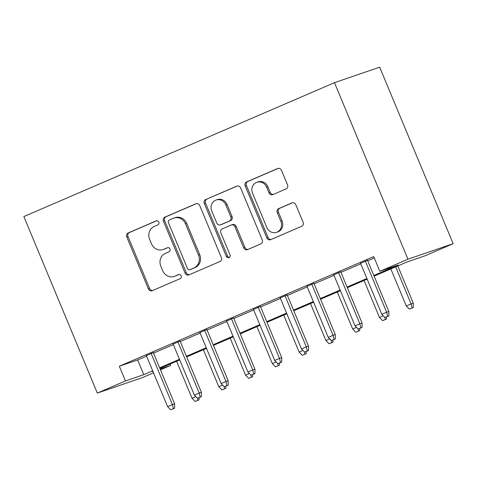 <?xml version="1.0" encoding="UTF-8"?>
<svg xmlns="http://www.w3.org/2000/svg" width="477" height="477" viewBox="0 0 477 477"><rect width="100%" height="100%" fill="white"/><g stroke="black" fill="none" stroke-linecap="round" stroke-linejoin="round"><path stroke-width="0.72" d="M158.817 222.133A2.188 2.003 -108.9 0 0 156.134 220.905L128.206 232.943A3.13 2.862 -108.9 0 0 126.781 236.962L148.419 288.943A3.13 2.862 -108.9 0 0 152.246 290.696L180.175 278.657A2.188 2.003 -108.9 0 0 178.625 274.567A2.188 2.003 -108.9 0 0 178.493 274.615L174.88 276.177A10.011 9.152 -108.9 0 1 174.284 276.404A10.011 9.152 -108.9 0 1 162.621 270.56L160.821 266.226A10.011 9.152 -108.9 0 1 165.382 253.365L168.995 251.802A2.188 2.003 -108.9 0 0 167.445 247.712A2.188 2.003 -108.9 0 0 167.314 247.76L163.7 249.322A10.011 9.152 -108.9 0 1 163.104 249.549A10.011 9.152 -108.9 0 1 151.442 243.705L149.641 239.371A10.011 9.152 -108.9 0 1 154.202 226.509L157.815 224.947A2.188 2.003 -108.9 0 0 158.817 222.133M286.111 188.898A3.13 2.862 -108.9 0 0 287.536 184.879L281.466 170.295A3.13 2.862 -108.9 0 0 277.632 168.542L246.621 181.91A3.13 2.862 -108.9 0 0 245.19 185.929L266.828 237.91A3.13 2.862 -108.9 0 0 270.662 239.663L301.673 226.295A3.13 2.862 -108.9 0 0 303.104 222.276L295.77 204.657A3.13 2.862 -108.9 0 0 291.936 202.904L278.663 208.628A3.13 2.862 -108.9 0 0 277.238 212.647L280.875 221.382A8.371 7.65 -108.9 0 1 276.559 232.329A8.371 7.65 -108.9 0 1 266.81 227.44L252.571 193.221A8.371 7.65 -108.9 0 1 256.882 182.274A8.371 7.65 -108.9 0 1 266.631 187.163L269.004 192.863A3.13 2.862 -108.9 0 0 272.838 194.622L286.111 188.898M125.445 380.956L119.322 366.247L373.712 256.608L379.835 271.318L407.948 259.196L334.472 82.682L23.85 216.564L97.326 393.078L125.445 380.956L143.768 374.666L152.682 370.826M199.72 205.527A3.13 2.862 -108.9 0 0 195.892 203.774L164.875 217.142A3.13 2.862 -108.9 0 0 163.45 221.161L185.082 273.136A3.13 2.862 -108.9 0 0 188.916 274.895L219.933 261.527A3.13 2.862 -108.9 0 0 221.358 257.502L199.72 205.527M205.748 199.523L236.765 186.155A3.13 2.862 -108.9 0 1 240.593 187.914L262.231 239.889A3.13 2.862 -108.9 0 1 260.806 243.908L247.527 249.632A3.13 2.862 -108.9 0 1 243.699 247.873L234.922 226.796A3.13 2.862 -108.9 0 0 231.095 225.043L222.288 228.835A3.13 2.862 -108.9 0 0 220.863 232.859L229.997 254.801A2.188 2.003 -108.9 0 1 228.871 257.669A2.188 2.003 -108.9 0 1 226.319 256.387L204.323 203.542A3.13 2.862 -108.9 0 1 205.748 199.523L237.457 185.964M153.308 352.646L146.361 355.639M180.085 341.103L173.139 344.096M206.863 329.559L199.917 332.558M233.647 318.022L226.694 321.015M260.424 306.478L253.472 309.478M287.202 294.941L280.249 297.934M313.979 283.398L307.027 286.391M340.757 271.854L333.805 274.853M119.322 366.247L137.644 359.956L146.558 356.116M153.511 353.123L173.336 344.579M180.288 341.58L200.113 333.035M207.066 330.036L226.891 321.492M233.843 318.499L253.669 309.955M260.621 306.955L280.446 298.411M287.398 295.418L307.224 286.868M314.176 283.875L334.001 275.33M340.954 272.331L360.779 263.787M367.731 260.794L374.278 257.974M367.534 260.317L360.582 263.31M374.123 276.135L406.708 262.094L425.031 255.803L453.15 243.687L379.674 67.174L334.472 82.682M170.074 364.082L170.641 365.448L160.463 369.83M153.511 372.829L142.528 377.563L97.326 393.078M453.15 243.687L407.948 259.196M373.855 275.503L398.158 265.027L379.835 271.318M159.634 367.833L179.459 359.288M186.412 356.289L206.237 347.745M213.189 344.746L233.014 336.202M239.967 333.208L259.792 324.664M266.744 321.665L286.57 313.121M293.522 310.128L313.347 301.577M320.3 298.584L340.125 290.04M347.077 287.041L366.902 278.496M152.944 371.464L152.318 371.732L152.968 371.511M160.141 369.049L170.641 365.448M367.171 279.134L347.339 287.679M340.393 290.678L320.562 299.222M313.616 302.215L293.784 310.76M286.838 313.759L267.007 322.303M260.06 325.296L240.229 333.846M233.277 336.84L213.452 345.384M206.499 348.383L186.674 356.927M179.722 359.92L159.896 368.471M137.644 359.956L143.768 374.666M163.104 249.549L164.327 249.131A10.011 9.152 -108.9 0 0 164.923 248.899L163.7 249.322M167.898 247.617L164.923 248.899M174.284 276.404L175.506 275.986A10.011 9.152 -108.9 0 0 176.102 275.754L174.88 276.177M179.078 274.472L176.102 275.754M156.718 220.762L129.428 232.526A3.13 2.862 -108.9 0 0 128.003 236.544L149.641 288.519A3.13 2.862 -108.9 0 0 152.777 290.469M196.584 203.584L166.097 216.719A3.13 2.862 -108.9 0 0 164.672 220.744L186.304 272.719A3.13 2.862 -108.9 0 0 189.447 274.663M169.448 219.939A2.188 2.003 -108.9 0 0 168.453 222.753L187.443 268.378A2.188 2.003 -108.9 0 0 190.126 269.606L193.936 267.961A10.011 9.152 -108.9 0 0 198.498 255.094L185.517 223.91A10.011 9.152 -108.9 0 0 173.855 218.061A10.011 9.152 -108.9 0 0 173.258 218.293L169.448 219.939M191.08 269.278A2.188 2.003 -108.9 0 0 191.343 269.183L190.126 269.606M173.855 218.061L175.077 217.643A10.011 9.152 -108.9 0 1 186.74 223.492L199.72 254.676A10.011 9.152 -108.9 0 1 195.159 267.543L191.343 269.183M231.279 224.971L232.502 224.548A3.13 2.862 -108.9 0 1 236.145 226.378L244.922 247.456A3.13 2.862 -108.9 0 0 248.058 249.405M206.97 199.106A3.13 2.862 -108.9 0 0 205.539 203.124L227.541 255.97A2.188 2.003 -108.9 0 0 229.443 257.347M225.818 204.919A8.371 7.65 -108.9 0 0 216.069 200.036A8.371 7.65 -108.9 0 0 211.758 210.983L216.773 223.039A3.13 2.862 -108.9 0 0 220.607 224.792L229.413 221A3.13 2.862 -108.9 0 0 230.838 216.975L225.818 204.919L227.04 204.502A8.371 7.65 -108.9 0 0 217.291 199.619L216.069 200.036M220.422 224.864L221.638 224.446A3.13 2.862 -108.9 0 0 221.829 224.375L220.607 224.792M227.04 204.502L232.06 216.558A3.13 2.862 -108.9 0 1 230.629 220.577L221.829 224.375M256.882 182.274L258.105 181.856A8.371 7.65 -108.9 0 1 267.853 186.74L270.226 192.446A3.13 2.862 -108.9 0 0 273.363 194.389M276.559 232.329L277.781 231.911A8.371 7.65 -108.9 0 0 282.098 220.964L280.875 221.382M292.634 202.713L279.886 208.205A3.13 2.862 -108.9 0 0 278.461 212.223L282.098 220.964M278.329 168.351L247.843 181.487A3.13 2.862 -108.9 0 0 246.412 185.511L268.05 237.486A3.13 2.862 -108.9 0 0 271.186 239.436M195.171 401.443L199.07 399.869L195.171 401.443L192.016 398.247L176.621 361.262M192.016 398.247L195.85 396.596M197.305 398.074L197.848 400.292M199.052 397.735L199.07 399.869M173.413 408.676L170.736 409.826L174.636 408.252L173.413 408.676L172.406 404.556L167.588 406.631L146.266 355.413M151.084 353.338L172.406 404.556L174.606 403.804L153.212 352.42M174.636 408.252L174.606 403.804M167.588 406.631L170.736 409.826M221.948 389.9L225.848 388.332L221.948 389.9L218.794 386.71L203.399 349.719M218.794 386.71L222.628 385.058M224.083 386.531L224.625 388.749M225.83 386.191L225.848 388.332M248.726 378.362L252.625 376.788L248.726 378.362L245.572 375.166L230.176 338.175M245.572 375.166L249.405 373.515M250.86 374.994L251.403 377.206M252.607 374.648L252.625 376.788M275.503 366.819L279.403 365.245L275.503 366.819L272.349 363.623L256.954 326.638M272.349 363.623L276.183 361.971M277.638 363.45L278.18 365.668M279.385 363.11L279.403 365.245M302.281 355.282L306.18 353.707L302.281 355.282L299.127 352.086L283.732 315.094M299.127 352.086L302.961 350.434M304.415 351.907L304.958 354.125M306.162 351.567L306.18 353.707M200.191 397.132L197.514 398.289L201.413 396.715L200.191 397.132L199.183 393.012L194.366 395.093L173.044 343.869M177.861 341.794L199.183 393.012L201.383 392.261L179.99 340.876M201.413 396.715L201.383 392.261M194.366 395.093L197.514 398.289M226.969 385.595L224.291 386.746L228.191 385.172L226.969 385.595L225.961 381.475L221.143 383.55L199.821 332.332M204.639 330.251L225.961 381.475L228.161 380.718L206.774 329.333M228.191 385.172L228.161 380.718M221.143 383.55L224.291 386.746M253.746 374.051L251.069 375.202L254.968 373.634L253.746 374.051L252.738 369.931L247.921 372.012L226.599 320.788M231.417 318.714L252.738 369.931L254.939 369.18L233.551 317.795M254.968 373.634L254.939 369.18M247.921 372.012L251.069 375.202M280.53 362.508L277.847 363.665L281.746 362.091L280.53 362.508L279.516 358.394L274.698 360.469L253.376 309.245M258.194 307.17L279.516 358.394L281.716 357.637L260.329 306.252M281.746 362.091L281.716 357.637M274.698 360.469L277.847 363.665M329.058 343.738L332.958 342.164L329.058 343.738L325.91 340.542L310.509 303.551M325.91 340.542L329.738 338.891M331.193 340.369L331.736 342.581M332.946 340.023L332.958 342.164M307.307 350.971L304.63 352.121L308.53 350.547L307.307 350.971L306.294 346.851L301.476 348.925L280.154 297.708M284.972 295.627L306.294 346.851L308.494 346.093L287.106 294.708M308.53 350.547L308.494 346.093M301.476 348.925L304.63 352.121M355.836 332.195L359.736 330.621L355.836 332.195L352.688 328.999L337.287 292.013M352.688 328.999L356.516 327.353M357.971 328.826L358.513 331.044M359.724 328.486L359.736 330.621M382.614 320.657L386.513 319.083L382.614 320.657L379.465 317.461L364.064 280.47M379.465 317.461L383.293 315.81M384.748 317.283L385.291 319.501M386.501 316.943L386.513 319.083M409.391 309.114L413.291 307.54L409.391 309.114L406.243 305.918L413.261 303.086L397.794 265.933M412.068 307.963L411.061 303.843L395.666 266.852M406.243 305.918L390.842 268.933M413.261 303.086L413.291 307.54M334.085 339.427L331.408 340.584L335.307 339.01L334.085 339.427L333.071 335.307L328.254 337.388L306.932 286.164M311.749 284.089L333.071 335.307L335.271 334.556L313.884 283.171M335.307 339.01L335.271 334.556M328.254 337.388L331.408 340.584M360.862 327.884L358.185 329.041L362.085 327.466L360.862 327.884L359.849 323.77L355.031 325.845L333.709 274.627M338.533 272.546L359.849 323.77L362.049 323.012L340.661 271.628M362.085 327.466L362.049 323.012M355.031 325.845L358.185 329.041M387.64 316.346L384.963 317.497L388.862 315.923L387.64 316.346L386.632 312.226L381.809 314.301L360.487 263.083M365.31 261.008L386.632 312.226L388.827 311.475L367.439 260.09M388.862 315.923L388.827 311.475M381.809 314.301L384.963 317.497M149.641 288.519L148.419 288.943M128.003 236.544L126.781 236.962M129.428 232.526L128.206 232.943M186.304 272.719L185.082 273.136M164.672 220.744L163.45 221.161M166.097 216.719L164.875 217.142M196.268 203.643L195.892 203.774M195.159 267.543L193.936 267.961M199.72 254.676L198.498 255.094M186.74 223.492L185.517 223.91M237.141 186.024L236.765 186.155M244.922 247.456L243.699 247.873M236.145 226.378L234.922 226.796M227.541 255.97L226.319 256.387M205.539 203.124L204.323 203.542M230.629 220.577L229.413 221M232.06 216.558L230.838 216.975M270.226 192.446L269.004 192.863M267.853 186.74L266.631 187.163M278.461 212.223L277.238 212.647M279.886 208.205L278.663 208.628M292.318 202.773L291.936 202.904M268.05 237.486L266.828 237.91M246.412 185.511L245.19 185.929M247.843 181.487L246.621 181.91M278.013 168.411L277.632 168.542M191.217 269.237L189.995 269.654"/></g></svg>
